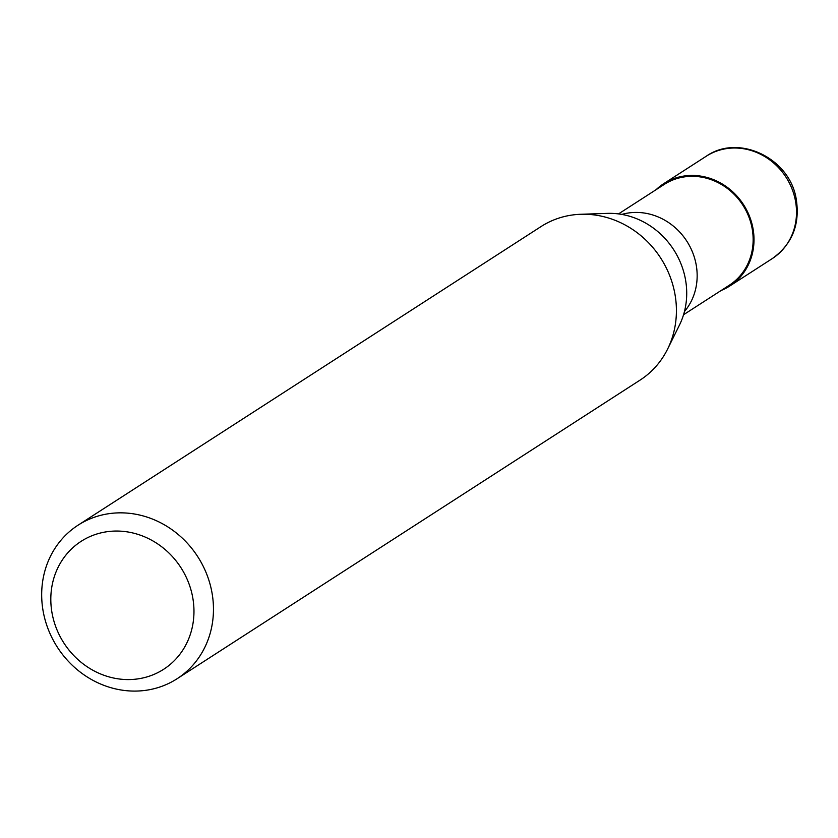 <?xml version="1.0" encoding="UTF-8"?>
<svg xmlns="http://www.w3.org/2000/svg" width="838" height="838" viewBox="0 0 838 838"><rect width="100%" height="100%" fill="white"/><g stroke="black" fill="none" stroke-linecap="round" stroke-linejoin="round"><path stroke-width="1.26" d="M656.154 189.639A60.902 55.685 57.2 0 1 663.727 183.658A60.902 55.685 57.2 0 1 684.447 175.97A60.902 55.685 57.2 0 1 749.141 215.376A60.902 55.685 57.2 0 1 729.751 286.02A60.902 55.685 57.2 0 1 721.183 290.461M618.528 213.91L664.23 184.433A59.99 54.847 57.2 0 1 684.625 176.849A59.99 54.847 57.2 0 1 748.355 215.67A59.99 54.847 57.2 0 1 729.259 285.255L683.557 314.732M78.049 525.196L541.002 226.585A91.352 83.517 57.2 0 1 572.071 215.041A91.352 83.517 57.2 0 1 580.734 214.277L607.341 213.376A75.787 69.282 57.2 0 1 685.055 277.326A75.787 69.282 57.2 0 1 679.429 325.144L667.635 349.006A91.352 83.517 57.2 0 1 640.043 380.127L177.09 678.738A91.352 83.517 57.2 0 1 146.022 690.282A91.352 83.517 57.2 0 1 48.981 631.171A91.352 83.517 57.2 0 1 78.049 525.196A91.352 83.517 57.2 0 1 109.118 513.652A91.352 83.517 57.2 0 1 206.158 572.763A91.352 83.517 57.2 0 1 177.09 678.738M580.734 214.277A91.352 83.517 57.2 0 1 660.711 258.083A91.352 83.517 57.2 0 1 667.635 349.006M107.013 531.721A76.132 69.596 57.2 0 1 192.3 595.326A76.132 69.596 57.2 0 1 137.757 678.906A76.132 69.596 57.2 0 1 52.48 615.302A76.132 69.596 57.2 0 1 107.013 531.721M663.727 183.658L706.235 156.245A60.902 55.685 57.2 0 1 726.955 148.546A60.902 55.685 57.2 0 1 795.178 199.434A60.902 55.685 57.2 0 1 772.259 258.607L729.751 286.02M621.806 214.413A59.99 54.847 57.2 0 1 628.647 212.957A59.99 54.847 57.2 0 1 695.844 263.08A59.99 54.847 57.2 0 1 684.447 311.537M706.235 156.245C738.268 133.609 789.281 157.754 796.1 198.323C800.342 224.039 792.392 244.141 772.259 258.607"/></g></svg>

